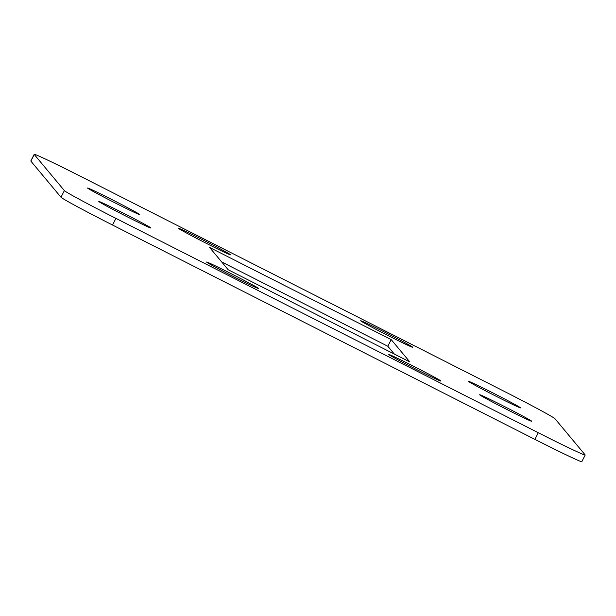 <?xml version="1.0" encoding="UTF-8"?>
<svg xmlns="http://www.w3.org/2000/svg" width="616" height="616" viewBox="0 0 616 616"><rect width="100%" height="100%" fill="white"/><g stroke="black" fill="none" stroke-linecap="round" stroke-linejoin="round"><path stroke-width="0.92" d="M387.98 335.535A29.252 0.762 27 0 0 412.805 347.324A29.252 0.762 27 0 0 385.493 332.555A29.252 0.762 27 0 0 360.668 320.767A29.252 0.762 27 0 0 387.98 335.535M506.968 409.525A29.252 0.762 27 0 0 531.793 421.321A29.252 0.762 27 0 0 504.481 406.545A29.252 0.762 27 0 0 479.656 394.756A29.252 0.762 27 0 0 506.968 409.525M495.765 396.096A29.252 0.762 27 0 0 520.589 407.892A29.252 0.762 27 0 0 493.277 393.116A29.252 0.762 27 0 0 468.46 381.327A29.252 0.762 27 0 0 495.765 396.096M114.907 202.81A29.252 0.762 27 0 0 139.732 214.599A29.252 0.762 27 0 0 112.42 199.823A29.252 0.762 27 0 0 87.595 188.034A29.252 0.762 27 0 0 114.907 202.81M205.752 243.05A29.252 0.762 27 0 0 230.569 254.839A29.252 0.762 27 0 0 203.265 240.071A29.252 0.762 27 0 0 178.44 228.282A29.252 0.762 27 0 0 205.752 243.05M416.123 369.284A29.252 0.762 27 0 0 440.948 381.073A29.252 0.762 27 0 0 413.636 366.297A29.252 0.762 27 0 0 388.812 354.508A29.252 0.762 27 0 0 416.123 369.284M233.895 276.8A29.252 0.762 27 0 0 258.72 288.588A29.252 0.762 27 0 0 231.408 273.82A29.252 0.762 27 0 0 206.583 262.023A29.252 0.762 27 0 0 233.895 276.8M126.111 216.239A29.252 0.762 27 0 0 150.928 228.028A29.252 0.762 27 0 0 123.616 213.251A29.252 0.762 27 0 0 98.799 201.463A29.252 0.762 27 0 0 126.111 216.239M81.096 176.615A55.286 1.448 27 0 0 34.188 154.339A55.286 1.448 27 0 0 34.242 154.462L64.38 190.598A55.286 1.448 27 0 0 115.931 218.387L538.292 432.74A55.286 1.448 27 0 0 585.2 455.016A55.286 1.448 27 0 0 585.146 454.893L555.008 418.757A55.286 1.448 27 0 0 503.457 390.968L81.096 176.615M391.199 339.601L209.555 247.409L228.19 269.754L409.832 361.939L391.199 339.601L387.81 346.246L221.652 261.916M34.188 154.339L30.8 160.984A55.286 1.448 27 0 0 30.854 161.107L60.992 197.243A55.286 1.448 27 0 0 112.543 225.032L534.904 439.385A55.286 1.448 27 0 0 581.812 461.661L585.2 455.016M394.348 354.085L387.81 346.246M34.242 154.462L30.854 161.107M64.38 190.598L60.992 197.243M115.931 218.387L112.543 225.032M538.292 432.74L534.904 439.385"/></g></svg>

